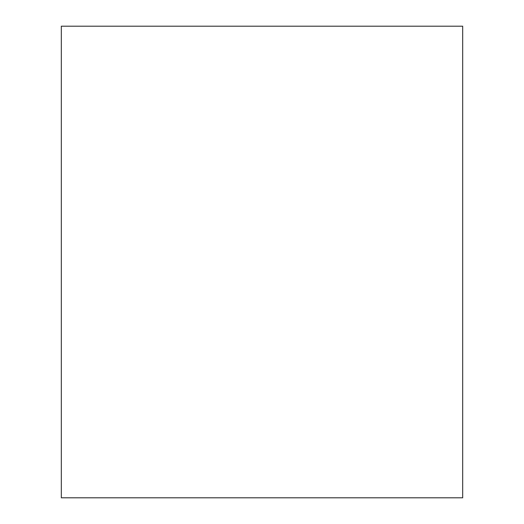 <?xml version="1.0" encoding="UTF-8"?>
<svg xmlns="http://www.w3.org/2000/svg" width="524" height="524" viewBox="0 0 524 524"><rect width="100%" height="100%" fill="white"/><g stroke="black" fill="none" stroke-linecap="round" stroke-linejoin="round"><path stroke-width="0.79" d="M61.321 497.8L61.321 26.2L462.679 26.2L462.679 497.8L61.321 497.8"/></g></svg>
